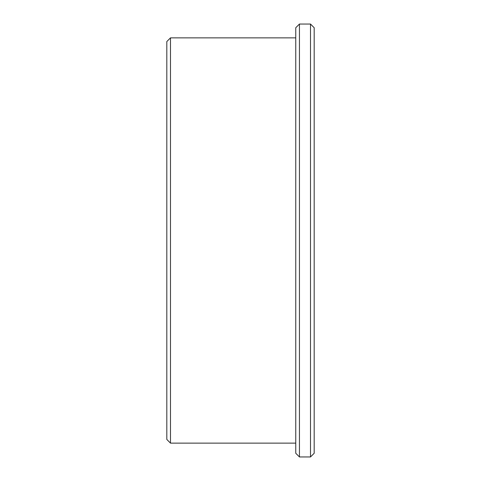 <?xml version="1.0" encoding="UTF-8"?>
<svg xmlns="http://www.w3.org/2000/svg" width="481" height="481" viewBox="0 0 481 481"><rect width="100%" height="100%" fill="white"/><g stroke="black" fill="none" stroke-linecap="round" stroke-linejoin="round"><path stroke-width="0.72" d="M310.504 456.95L314.183 453.264L314.183 27.736L310.504 24.05L299.447 24.05L299.447 456.95L310.504 456.95L310.504 24.05M299.447 456.95L295.761 453.264L295.761 27.736L299.447 24.05M295.761 443.133L170.496 443.133L170.496 37.867L295.761 37.867M170.496 443.133L166.817 439.448L166.817 41.552L170.496 37.867"/></g></svg>
